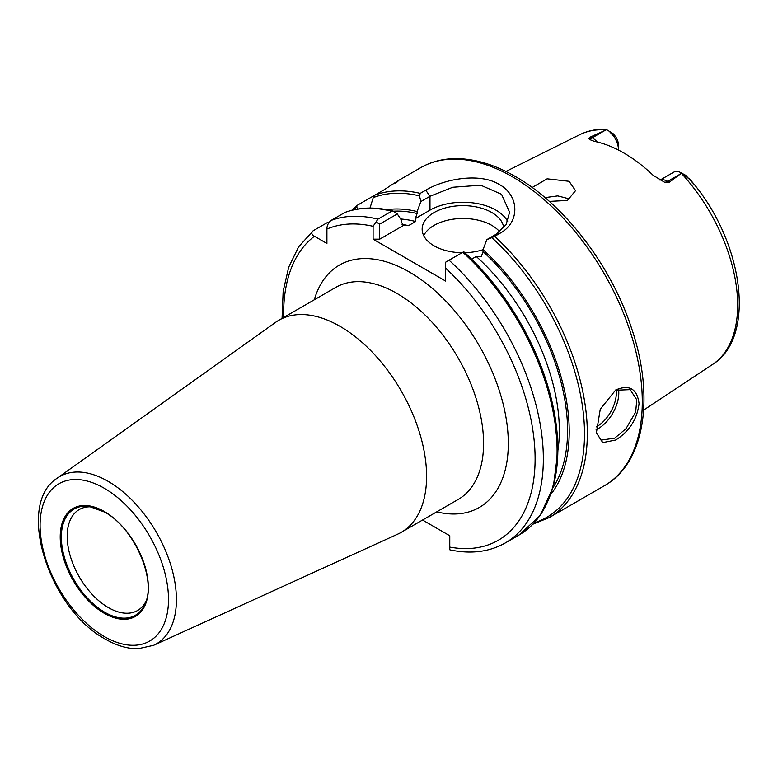 <?xml version="1.0" encoding="UTF-8"?>
<svg xmlns="http://www.w3.org/2000/svg" width="778" height="778" viewBox="0 0 778 778"><rect width="100%" height="100%" fill="white"/><g stroke="black" fill="none" stroke-linecap="round" stroke-linejoin="round"><path stroke-width="1.17" d="M615.709 440.017L602.765 442.594L596.386 432.84L600.266 409.199L615.738 389.943C629.402 384.264 637.172 388.825 639.049 403.617C637.182 419.186 629.402 431.323 615.709 440.017M596.337 432.549L601.005 440.124L614.678 438.16L626.018 428.659L635.665 412.087L636.774 399.814L630.161 389.642L615.194 390.264M91.512 506.848A58.301 33.658 -120 0 0 79.268 509.532A58.301 33.658 -120 0 0 70.331 556.251A58.301 33.658 -120 0 0 108.424 607.628A58.301 33.658 -120 0 0 137.57 610.516A58.301 33.658 -120 0 0 146.021 601.258M618.461 388.844A29.156 16.834 -60 0 1 598.185 428.639A29.156 16.834 -60 0 1 596.094 429.728M596.094 426.966A27.405 15.823 120 0 0 596.95 426.5A27.405 15.823 120 0 0 616.118 389.797M569.117 198.837L557.748 195.891L545.008 197.622M503.716 227.944A40.816 23.564 0 0 0 491.822 212.52A40.816 23.564 0 0 0 447.34 207.415A40.816 23.564 0 0 0 422.153 229.179A40.816 23.564 0 0 0 434.105 245.838A40.816 23.564 0 0 0 462.006 252.733M499.729 231.805A40.816 23.564 0 0 0 491.822 225.377A40.816 23.564 0 0 0 423.699 235.608M340.015 326.342A122.438 70.691 60 0 1 420.003 434.231A122.438 70.691 60 0 1 401.234 532.346A122.438 70.691 60 0 1 397.733 534.146L153.645 645.312A96.618 55.783 60 0 0 171.919 568.913A96.618 55.783 60 0 0 108.093 481.319A96.618 55.783 60 0 0 57.173 478.217L275.49 322.413A122.438 70.691 60 0 1 278.796 320.283A122.438 70.691 60 0 1 340.015 326.342M532.162 187.498L547.129 178.814L569.117 181.303L575.525 190.678L567.463 200.432L549.346 201.395M660.036 180.156A16.795 9.696 60 0 1 667.65 181.362L669.216 182.266L664.48 182.188L653.18 175.332A134.205 77.479 -120 0 0 623.742 152.926A134.205 77.479 -120 0 0 594.304 141.343L589.88 139.632L589.043 138.63L590.638 136.899L606.188 129.887A132.785 76.662 -120 0 0 579.785 134.662L505.904 171.471M643.659 410.074L712.483 364.503A132.785 76.662 -120 0 0 681.363 173.29L669.216 182.266M369.988 208.057L373.226 197.631L375.015 195.054A183.657 106.032 60 0 1 420.237 193.352L425.741 190.182C444.734 178.833 479.734 172.444 499.243 184.435C519.578 195.521 520.132 222.323 500.186 233.167L494.691 236.337A183.657 106.032 60 0 1 549.287 517.555L604.263 485.812A183.657 106.032 -120 0 0 632.407 338.654A183.657 106.032 -120 0 0 512.43 176.82A183.657 106.032 -120 0 0 420.606 167.717L397.821 180.875M618.481 150.057L618.51 145.282A10.96 6.331 -120 0 0 615.486 136.451L613.015 133.553L606.704 129.702L613.015 133.553M328.997 222.43L326.906 222.829L313.164 230.765C311.044 232.71 311.463 234.548 314.438 236.259L326.916 243.465L326.916 229.053C326.906 225.639 328.287 222.761 331.039 220.437L345.062 212.375C359.485 207.104 375.511 206.656 393.133 211.042L397.286 213.94L401.643 220.466L401.643 222.44L403.393 225.494L379.683 239.177L373.09 239.177L445.648 281.072L445.648 262.186L449.062 260.212A183.657 106.032 60 0 1 505.321 542.937L519.062 535.001A183.657 106.032 -120 0 0 462.803 252.276L449.062 260.212M374.986 195.074L357.131 205.373L351.734 210.284M375.015 195.054L384.167 189.774C397.451 180.973 401.263 178.775 395.603 183.161M357.131 205.373L356.684 207.181L357.909 209.01M534.292 522.777A182.198 105.186 -120 0 0 582.294 405.163A182.198 105.186 -120 0 0 491.871 237.66L486.824 239.624L483.06 249.621A168.476 97.269 60 0 1 551.067 494.049M483.06 249.621L483.06 251.595A166.161 95.937 60 0 1 553.168 487.378M393.58 211.198A166.161 95.937 60 0 1 417.096 213.512L417.096 211.538L420.869 201.541L419.488 195.871A182.198 105.186 -120 0 0 373.226 197.631M386.88 209.671A168.476 97.269 60 0 1 417.096 211.538M422.551 520.035L449.772 535.75L449.772 547.09A177.822 102.667 -120 0 0 535.089 456.355A177.822 102.667 -120 0 0 445.648 268.206M373.09 239.177L373.09 226.31A177.822 102.667 -120 0 0 326.916 229.053M417.096 213.512L415.345 218.589L415.666 221.506L408.45 225.678L403.636 225.542M471.672 259.132L476.253 256.487L481.3 256.672L483.06 251.595M659.968 180.126L673.68 172.201A16.795 9.696 60 0 1 674.827 171.705L678.97 171.724L685.642 175.274L694.764 185.057L689.337 178.57M618.51 150.037A16.795 9.696 -120 0 0 613.881 136.52L609.728 131.754M579.785 134.662C587.4 130.899 595.754 129.099 604.817 129.265L606.188 129.887M331.039 220.437A183.657 106.032 60 0 1 377.923 219.143L391.665 211.208A183.657 106.032 -120 0 0 344.78 212.501M507.684 221.536A46.641 26.929 0 0 0 429.981 210.138L415.345 218.589M486.824 239.624L495.946 234.363L506.089 224.648L509.6 212.219L501.518 194.267L480.736 185.203L452.786 187.245L429.981 196.28L420.869 201.541M397.286 213.94L379.683 224.103L379.683 239.177M464.894 252.714A40.816 23.564 0 0 0 483.06 249.689M681.363 173.29L688.229 178.191M313.164 230.765L298.606 246.869L288.696 267.194L283.163 291.303L282.064 318.397M505.321 542.937C489.44 551.894 471.225 554.247 450.656 550.017L449.772 549.774L449.772 547.09M377.923 219.143L373.09 226.31M379.683 224.103L376.056 222.002M393.133 211.042L391.665 211.208M462.803 252.276L463.756 251.732A182.198 105.186 60 0 1 548.957 498.494M519.062 535.001L540.107 515.59L553.314 486.843L557.943 450.793L553.81 409.821L541.235 366.584L521.065 323.969L494.672 284.806L463.756 251.732M491.871 237.66L494.691 236.337M420.237 193.352L419.488 195.871M104.709 612.247A61.336 35.409 -120 0 0 145.223 603.427C156.718 579.484 133.797 527.455 104.534 512.041L89.237 506.449A61.336 35.409 -120 0 0 62.065 546.633A61.336 35.409 -120 0 0 104.709 612.247M104.301 511.506A62.337 35.992 60 0 1 148.374 587.857A62.337 35.992 60 0 1 104.301 613.307A62.337 35.992 60 0 1 60.217 536.956A62.337 35.992 60 0 1 104.301 511.506M104.408 511.914A61.336 35.409 -120 0 0 89.237 506.449M104.301 488.263A90.812 52.427 60 0 1 168.505 599.478A90.812 52.427 60 0 1 104.301 636.55A90.812 52.427 60 0 1 40.086 525.335A90.812 52.427 60 0 1 104.301 488.263M278.796 320.283L335.785 287.383A122.438 70.691 60 0 1 397.004 293.442A122.438 70.691 60 0 1 476.982 401.341A122.438 70.691 60 0 1 458.213 499.447L401.234 532.346M314.283 299.793A139.923 80.786 60 0 1 409.364 272.028A139.923 80.786 60 0 1 507.344 426.889A139.923 80.786 60 0 1 436.711 511.856M356.684 207.181A182.198 105.186 -120 0 0 353.611 209.836M314.438 236.259A177.822 102.667 -120 0 0 283.669 317.473M402.002 224.258A160.326 92.572 60 0 1 408.45 225.678M415.666 221.506A160.326 92.572 -120 0 0 400.66 218.988M557.952 450.151A160.326 92.572 -120 0 0 476.253 256.487M613.881 136.52L615.486 136.451M590.638 136.899L592.204 137.803L604.973 130.432M589.043 138.63A8.743 5.047 120 0 0 592.204 137.803A16.795 9.696 60 0 1 597.222 141.985M429.981 210.138L429.981 196.28L425.741 190.182M664.48 182.188A8.743 5.047 -60 0 0 667.65 181.362L680.419 173.99M495.946 234.363L500.186 233.167M420.606 167.717C430.098 162.281 440.64 159.276 452.232 158.702C472.285 157.905 493.33 163.847 515.347 176.528C564.293 204.215 611.158 265.57 631.542 328.199C654.988 396.906 644.913 463.153 604.263 485.812M57.173 478.217C14.947 504.922 49.529 609.573 105.507 639.215C116.719 645.701 127.602 648.871 138.163 648.735L153.645 645.312M712.483 364.503C755.983 337.701 743.992 245.576 694.764 185.057M532.959 524.178L549.287 517.555"/></g></svg>
